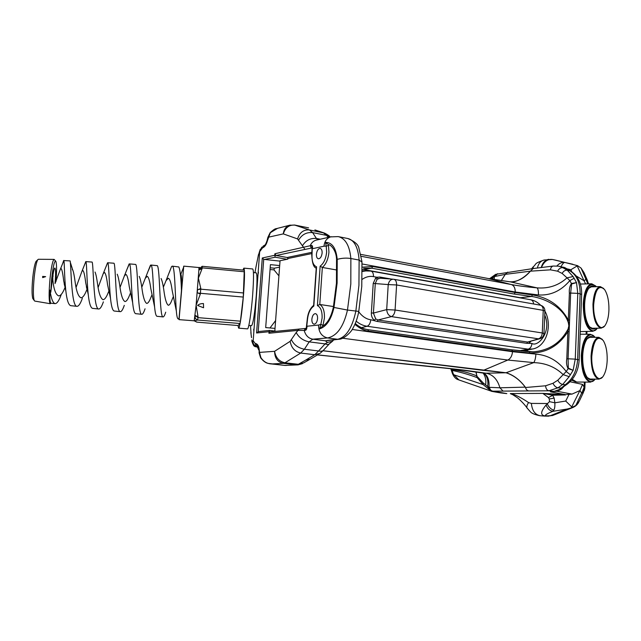 <?xml version="1.0" encoding="UTF-8"?>
<svg xmlns="http://www.w3.org/2000/svg" width="641" height="641" viewBox="0 0 641 641"><rect width="100%" height="100%" fill="white"/><g stroke="black" fill="none" stroke-linecap="round" stroke-linejoin="round"><path stroke-width="0.96" d="M571.612 380.153L575.586 381.892M248.828 325.436L251.601 325.668C253.147 323.689 254.701 313.778 256.256 295.91C257.249 281.607 257.233 273.915 256.2 272.842L253.443 272.585M594.455 336.685L590.417 334.273C585.297 335.307 582.252 342.438 581.291 355.667C581.443 371.556 584.544 380.369 590.585 382.116L594.568 379.752M572.269 379.352L576.676 382.044L590.585 382.116M595.826 286.054L591.787 283.803C586.956 284.852 584.103 291.623 583.238 304.098C583.454 320.492 586.683 329.554 592.917 331.293L596.771 328.865M595 337.326C589.76 329.843 582.437 339.794 582.028 355.731C581.099 373.551 589.271 387.629 595.112 379.111M596.402 286.711C589.872 281.367 585.722 287.184 583.967 304.171C583.014 322.263 591.563 337.078 597.316 328.184M243.852 268.138L252.69 268.956C253.804 270.165 253.788 278.875 252.642 295.108C251.328 312.6 248.708 329.442 247.474 328.873L238.604 328.144C239.702 328.697 242.194 311.822 243.54 294.299C244.718 278.05 244.814 269.324 243.828 268.13L242.947 270.085M238.019 325.532L238.604 328.144M593.366 379.095C591.066 380.666 588.871 379.897 586.763 376.78C583.871 371.844 582.509 364.889 582.693 355.907C583.03 348.832 584.352 343.4 586.643 339.602C588.734 336.477 590.938 335.716 593.262 337.326M587.284 338.696L590.417 337.03L591.795 337.318M595.593 328.224C593.374 329.835 591.202 329.154 589.079 326.181C585.938 321.085 584.456 313.834 584.624 304.411C584.929 297.841 586.122 292.761 588.198 289.179C590.201 286.03 592.364 285.221 594.68 286.751M588.815 288.25L591.843 286.543L593.229 286.783M589.808 337.102L590.505 337.31M591.25 286.623L591.939 286.815M278.923 275.862L274.019 269.893L274.356 268.186L270.198 267.794M322.119 253.019C322.199 250.351 321.542 248.812 320.163 248.404C318.176 248.596 316.926 250.527 316.414 254.189C316.325 256.857 316.983 258.395 318.369 258.804C320.348 258.611 321.598 256.68 322.119 253.019M317.575 318.577C317.648 315.701 316.934 314.058 315.436 313.641C313.521 313.842 312.335 315.701 311.863 319.226C311.782 322.103 312.496 323.753 314.002 324.17C315.909 323.969 317.103 322.103 317.575 318.577M194.912 321.165L196.779 322.119L238.107 325.54L240.014 323.497L240.439 321.189L243.276 297.063L200.401 293.29L200.321 294.091L197.276 292.673L197.516 289.868L200.793 288.466L198.398 278.162L202.123 268.547L198.862 270.093L196.114 305.26L194.207 320.804L179.071 319.643L183.735 266.135L198.798 267.529L198.982 268.563M196.779 322.119L194.808 321.125M602.316 339.369L598.894 337.342C594.495 338.272 591.891 344.505 591.074 356.043C591.21 369.889 593.862 377.589 599.047 379.143L602.42 377.156M599.047 379.143L589.239 379.055M603.71 288.506L600.288 286.615C596.138 287.553 593.702 293.466 592.957 304.355C593.149 318.641 595.922 326.557 601.274 328.112L604.535 326.069M601.274 328.112L591.515 328.304M591.811 356.108C590.986 372.109 598.414 384.36 603.397 375.906C605.625 372.301 606.883 367.101 607.187 360.29C607.339 351.757 606.033 345.187 603.261 340.571C597.372 334.914 593.55 340.091 591.811 356.108M593.694 304.419C592.845 320.644 600.593 333.56 605.481 324.803C607.5 321.397 608.646 316.526 608.918 310.18C609.062 301.254 607.636 294.403 604.647 289.644C598.934 284.292 595.281 289.219 593.694 304.419M163.351 287.216L166.035 280.638L168.327 278.234C169.865 278.907 171.139 282.929 172.133 290.301L176.339 310.989C176.756 316.045 177.357 318.681 178.15 318.897L178.943 318.978L179.079 318.072L181.555 289.5C181.772 280.221 181.531 275.157 180.834 274.316M141.781 287.256L145.291 278.274L147.198 276.327C148.6 276.992 149.794 281.022 150.771 288.418L154.593 306.903C155.146 312.872 155.939 315.997 156.981 316.293L163.054 316.91C159.457 318.104 160.13 267.874 157.301 265.662L150.851 265.037C153.087 264.06 153.175 291.455 154.593 306.903M161.099 278.514C162.093 280.662 162.974 284.34 163.751 289.564C164.929 298.762 166.436 303.994 168.287 305.244C169.16 305.276 170.121 304.155 171.187 301.863L173.206 296.879M120.043 287.376L124.346 275.967L125.908 274.412C127.174 275.061 128.288 279.099 129.242 286.527L132.655 302.664C133.336 309.619 134.338 313.289 135.652 313.665L141.781 314.29C137.511 315.356 138.055 265.342 135.66 264.421L129.314 263.9C131.109 263.058 131.109 287.264 132.655 302.664M139.233 276.359C140.187 278.418 141.052 282.176 141.845 287.633C143.031 296.871 144.642 302.127 146.685 303.401C147.694 303.433 148.8 302.167 149.994 299.603L151.877 295.084M98.177 287.344L103.225 273.643L104.459 272.473C105.589 273.122 106.622 277.16 107.552 284.612L110.516 298.402C111.326 306.318 112.544 310.524 114.162 311.021L114.218 311.029M117.207 274.196C118.104 276.143 118.962 279.973 119.771 285.686C120.965 294.964 122.679 300.244 124.923 301.542C126.085 301.574 127.327 300.164 128.665 297.32L130.387 293.274M76.095 287.352L81.928 271.343L82.849 270.526C83.843 271.159 84.788 275.213 85.702 282.689L88.274 294.708M95.028 272.04C95.87 273.843 96.703 277.745 97.52 283.731C98.73 293.041 100.549 298.353 102.993 299.676C104.315 299.7 105.717 298.137 107.199 294.988L108.738 291.439M64.941 287.729L63.836 290.189C62.057 293.995 60.318 295.894 58.627 295.886C55.655 294.556 53.716 289.195 52.81 279.796L52.818 276.055C53.556 270.847 54.245 268.17 54.894 268.01C55.791 269.276 55.831 274.468 55.03 283.57L60.422 269.092L61.071 268.563C61.921 269.188 62.794 273.25 63.683 280.75L65.927 291.535M72.249 269.573L72.705 269.893C73.467 271.536 74.268 275.494 75.101 281.76C76.319 291.102 78.25 296.446 80.894 297.785C82.393 297.809 83.963 296.078 85.59 292.608L86.92 289.588M55.967 281.591C56.793 270.999 56.761 264.244 55.871 261.344C54.549 260.062 53.147 265.863 51.673 278.739L50.807 292.216L49.958 290.085C49.653 298.305 49.974 302.672 50.911 303.201L55.038 303.634C52.794 302.873 51.104 298.353 49.958 290.085M50.992 303.209L50.246 303.706C48.812 301.623 48.748 293.193 50.046 278.402C51.36 266.6 52.714 260.27 54.116 259.397L55.519 260.935M34.75 301.078L34.165 300.405C33.108 296.607 33.124 288.867 34.205 277.184C35.215 268.042 36.385 262.249 37.715 259.797L38.34 259.276L54.116 259.397M533.24 268.539L533.224 266.776M548.752 416.161L543.832 416.049L552.51 415.552M527.447 408.565L527.046 407.988C526.525 406.538 527.046 404.743 528.609 402.612C520.764 397.348 514.667 394.327 510.324 393.558L510.781 393.822M458.876 379.905L452.266 373.038M491.463 391.314L483.082 384.568L453.556 374.681L452.097 370.402L450.799 368.751M492.272 391.507L458.147 379.664C455.855 379.039 453.964 377.02 452.466 373.615L450.783 368.703L451.793 369.625L451.625 368.799M548.456 416.153L544.337 416.081M572.301 407.756L553.271 415.248L549.818 415.889L567.197 409.03L573.246 407.38L577.068 404.607M556.067 260.246L556.564 260.366M550.483 391.843L565.442 394.6L550.483 391.843L554.104 391.387L548.912 390.802L492.865 391.17L506.751 393.574M512.928 394.792L517.111 397.54C517.023 397.212 524.034 403.349 527.046 407.988L530.363 411.762C531.541 413.253 534.578 414.551 539.466 415.664L540.067 415.697C534.971 414.639 532.078 410.536 531.373 403.413L528.609 402.612M510.324 393.558L542.839 393.398L548.448 397.572L549.297 398.974L549.457 401.659L546.1 404.984C540.796 411.346 540.251 414.951 544.457 415.785L549.73 415.881M501.23 392.981L500.581 392.909M451.793 369.625L452.097 370.402C461.095 372.301 469.444 374.713 477.152 377.637L476.487 375.754C468.763 372.653 460.534 370.61 451.793 369.625M484.051 373.078L486.038 373.214C492.817 374.472 497.448 379.328 499.924 387.797L489.46 387.332C489.932 389.568 491.062 390.842 492.865 391.17L490.173 390.273L487.641 386.555L483.226 382.949L483.082 384.568L477.152 377.637L476.103 371.82M475.774 371.772L476.984 376.067M489.772 278.803L494.844 274.909M548.784 259.325L548.472 259.373C544.906 260.206 542.502 262.946 541.244 267.593M556.917 265.943C559.433 263.163 562.109 262.001 564.945 262.473L552.422 259.469C547.662 258.868 543.985 261.568 541.381 267.577M559.297 266.319L564.641 267.601L570.121 270.782M533.144 268.555L530.428 271.175L550.459 269.837L557.598 271.183L562.141 273.427L567.013 277.841L573.086 276.551L567.277 270.206L569.777 270.726L565.883 268.323L558.543 266.159L553.295 266.039M497.616 273.691L494.82 276.479L505.276 274.356L501.278 280.67M555.955 260.222L577.581 265.662L570.891 269.733L567.061 268.859M584.848 388.222L584.159 387.092L584.328 390.353L584.616 389.416M556.148 260.262L552.342 259.453M500.942 392.957L492.961 391.587M503.017 391.05L499.924 387.797L525.308 387.132C519.683 379.696 513.281 374.905 506.102 372.733L533.721 362.622C545.467 362.966 555.282 366.964 563.167 374.624L557.83 380.209L553.015 383.278L545.619 385.778L525.516 387.509C526.077 389.424 527.07 390.537 528.505 390.85M566.476 384.68L559.761 389.383L554.104 391.387L555.322 391.355M545.619 385.778C545.82 388.646 546.917 390.321 548.912 390.802L557.958 387.805L561.099 388.166L565.282 384.744L562.742 384.44L569.176 376.668L563.167 374.624L566.235 371.556C558.231 360.947 548.119 355.138 535.892 354.112C535.636 358.207 534.914 361.043 533.721 362.622L507.816 360.042L483.426 370.33L505.172 372.669L323.048 350.763M552.326 391.531L551.468 391.763L552.181 391.491M550.964 394.984L565.442 394.6L542.839 393.398L552.895 395.233L548.448 397.572M531.373 403.413L547.142 403.51C548.568 406.947 550.755 409.174 553.712 410.192C554.649 408.942 555.034 406.482 554.866 402.804L549.457 401.659M483.226 382.949L477.297 376.636M253.884 331.709L253.708 329.21M257.85 275.358L258.451 272.281M491.182 279.051L495.765 274.324M492.977 279.364L492.929 277.545L494.82 276.479M561.027 266.68C562.526 263.723 563.832 262.329 564.945 262.473L572.854 264.268M564.641 267.601L566.772 268.691M510.244 281.848L487.945 278.466L511.318 284.54C518.761 285.926 527.311 287.032 536.958 287.857C538.039 288.61 538.528 290.974 538.44 294.948C550.603 295.693 561.067 290.918 569.817 280.606L567.013 277.841C558.599 285.461 548.584 288.795 536.958 287.857L510.332 281.856C517.551 281.832 524.25 278.274 530.428 271.175L505.276 274.356L507.792 272.129M511.053 281.92L514.018 281.76C519.819 280.285 525.283 276.736 530.403 271.111M494.203 279.572L494.379 276.72M495.349 274.685L494.652 276.535M578.663 402.34C576.94 405.449 574.272 407.356 570.642 408.061L570.338 408.173M588.077 282.393L588.526 283.867M545.956 415.528C544.529 415.2 546.813 413.798 552.822 411.33C549.786 410.833 547.55 408.718 546.1 404.984M489.46 387.332L489.027 387.148C489.412 380.425 487.793 375.794 484.171 373.27L483.851 373.038M484.107 373.214L454.501 369.12L317.423 354.93M489.291 387.3L489.796 389.584M525.275 387.204C519.939 379.985 513.513 375.169 505.981 372.766L486.038 373.214L464.172 370.153C422.259 365.194 368.158 360.434 317.567 354.85M563.207 387.428L559.761 389.383M554.721 391.347L555.515 391.339C555.643 391.507 559.441 390.81 562.229 388.454M566.412 394.519L572.028 394.095L556.524 391.186M552.895 395.233L565.578 394.936M549.297 398.974L554.153 398.093L554.866 402.804L565.723 401.05L572.125 407.307L570.642 408.061M567.197 409.03L552.822 411.33L553.712 410.192M489.027 387.148L487.641 386.555C488.482 380.754 487.224 376.283 483.843 373.134L483.699 373.014M482.937 372.878C485.413 376.011 486.311 380.033 485.63 384.929M251.152 334.898L250.503 325.572M254.926 272.721L256.096 266.4M576.323 276.031L584.015 280.742L585.65 283.931M583.254 392.789L579.328 401.074L575.802 405.529L581.619 393.229L583.422 392.428M572.125 407.307L575.802 405.529M587.268 280.045L584.031 272.649L581.042 268.082L577.581 265.662M587.444 280.454L585.89 279.204L587.789 283.883M588.158 283.875L587.589 280.79L586.275 279.788M584.344 382.084L584.159 387.092L582.052 392.637L583.454 392.364L584.135 387.156L582.549 384.392L579.881 390.585L572.028 394.095M582.052 392.637L581.619 393.229L580.001 390.441M505.981 372.766L505.268 372.629M255.847 267.65L258.275 255.655L260.286 249.253M251.504 337.639L250.847 332.471M258.275 255.655L258.443 254.661M569.553 270.598L570.434 270.943M361.34 256.328L511.318 284.54C513.938 285.477 515.244 287.977 515.244 292.016L515.22 292.552L532.334 294.924C548.44 297.472 560.434 305.837 568.319 320.027L569.376 293.129C569.024 289.436 569.713 286.231 571.452 283.53L569.817 280.606L574.12 278.322L573.086 276.551M571.62 283.971L570.65 293.073L577.781 293.354L576.515 282.625L571.62 283.971L571.452 283.53L576.515 282.625L574.12 278.322M566.788 384.48L565.042 384.904M569.176 376.668L570.37 374.721L566.235 371.556L568.118 368.607C566.58 365.795 566.139 362.518 566.788 358.792L567.862 331.645C558.776 346.012 546.092 353.151 529.787 353.063L512.536 351.156L512.512 351.701C512.135 355.835 510.573 358.615 507.816 360.042L342.695 338.232M570.37 374.721L573.134 370.314L568.118 368.607L568.327 368.142L573.134 370.314L575.257 359.136L568.07 358.792L568.327 368.142M254.854 346.533L252.434 341.693L252.794 341.349C252.907 343.672 254.084 345.339 256.336 346.364L257.89 346.957L256.28 343.744L255.126 343.376L253.187 340.804L252.434 341.693C251.857 341.581 252.314 342.959 253.804 345.811L258.067 347.246L254.854 346.533M251.793 341.1L253.804 345.811L255.214 346.693M532.334 294.924L531.718 296.463C546.26 298.698 563.591 307.864 568.343 322.727L568.319 320.027L569.593 319.995L570.65 293.073L569.376 293.129M315.236 230.031L316.149 230.319M297.736 364.889L284.828 365.418L298.049 364.873L302.448 363.631M310.524 359.056L305.725 360.09L298.329 364.288L303.642 362.894L309.395 359.657M566.788 358.792L568.07 358.792L569.136 331.621L567.862 331.645L568.094 328.993C560.747 342.767 549.265 350.371 533.641 351.813L529.402 351.781M511.879 349.834L529.346 351.765L529.787 353.063M311.975 252.298L287.176 257.49L276.095 255.511L274.885 253.756L274.765 255.27L262.297 257.978L256.568 332.983L269.036 331.718L268.924 333.256L270.149 331.886M261.849 247.13L259.309 252.049M330.147 236.994L326.549 235.367L328.28 237.418M569.136 331.621L569.593 319.995M568.343 322.727L568.855 325.844L569.392 322.511L568.663 322.407M568.094 328.993L568.855 325.844L568.679 322.623L569.36 322.735M520.396 297.72L363.679 269.573L371.7 268.194L372.693 266.512L515.22 292.552L514.186 294.051L531.718 296.463L520.396 297.72L522.784 298.345M528.593 349.778L525.524 351.412M568.391 329.282L569.136 329.113L568.855 325.844L568.423 329.065L569.12 328.889M332.27 341.437L329.698 343.512C328.825 344.602 327.279 344.722 325.067 343.888L327.407 342.438L332.663 341.228L332.727 339.962M299.227 328.977L296.206 332.495C298.81 337.503 303.137 340.627 309.178 341.869L325.067 343.888L318.585 350.972C321.181 351.572 322.992 351.124 324.025 349.617L329.186 344.017M268.467 363.423L271.608 363.96C267.081 363.767 263.507 361.636 260.879 357.55L259.493 352.39L259.124 353.143M258.796 350.05L257.225 346.717L257.85 346.909L256.336 346.364L255.126 343.376M264.797 245.094L263.651 247.258C265.302 246.112 266.56 243.957 267.409 240.792L270.334 232.715L277.537 228.34M263.699 245.759L262.425 247.995L263.651 247.258M296.206 332.495L290.165 341.316L274.596 351.316C274.693 358.047 277.585 362.061 283.274 363.359L296.631 364.841L298.329 364.288L284.957 362.79C279.164 361.516 275.71 357.694 274.596 351.316L259.493 352.39L259.164 349.297C258.772 346.252 257.818 344.401 256.28 343.744M256.568 332.983L258.539 331.557M270.254 331.87L269.036 331.718L269.589 330.411L276.167 331.277M262.297 257.978L263.715 259.349L258.211 331.613M280.021 261.127L263.715 259.349M274.821 331.085L280.045 260.743L287.064 259.293L275.205 257.193L274.765 255.27L276.095 255.511L312.247 247.899M267.898 237.314L283.306 233.885L297.576 238.933L304.916 249.285M290.181 225.095L289.387 225.303C285.83 226.65 283.803 229.51 283.306 233.885C285.333 227.571 289.219 224.646 294.98 225.135L308.057 227.747L294.748 225.063M314.883 229.951L323.2 232.683L326.549 235.367L312.624 232.619L316.43 238.476C310.412 237.923 305.741 240.383 302.424 245.84M531.91 349.161L521.229 350.972M363.679 269.573L362.197 269.364M327.863 340.507L325.356 340.812L312.784 339.193L309.178 341.869L304.387 349.241L318.585 350.972L314.731 354.729L305.725 360.09M306.39 328.328L305.348 328.44L304.203 330.427L305.549 330.291C306.43 329.939 306.911 328.585 306.999 326.237L318.537 325.043C318.657 332.166 321.646 336.469 327.519 337.943L312.784 339.193C308.425 338.352 305.565 335.435 304.203 330.427L297.736 330.403L268.924 333.256M275.021 328.4L265.686 327.583L270.43 264.637L279.684 265.574M274.885 253.756L310.196 245.727C311.406 242.851 313.329 241.008 315.973 240.191L316.83 239.998M198.886 269.1L202.195 266.303L244.277 270.214L243.276 297.063M338.648 339.297L325.356 340.812L327.407 342.438M591.899 379.079L590.553 379.352L587.38 377.645M594.143 328.248L592.837 328.553L589.672 326.982M287.176 257.49L287.897 258.531L287.849 259.132L287.064 259.293M279.572 267.153L274.356 268.186M331.429 236.705L330.636 236.882C326.742 238.236 324.53 241.345 323.985 246.208L312.471 248.684C312.704 246.473 312.391 245.391 311.542 245.431L312.231 247.626M203.445 303.562L203.566 307.768L197.596 305.437C198.886 304.171 200.833 303.546 203.445 303.562L203.566 307.768M200.321 294.091L196.114 305.26L198.053 316.846L197.676 319.971L195.305 318.553L195.032 315.372L197.973 317.632L240.439 321.189M196.803 322.046L194.207 320.804L197.652 320.043L195.281 318.593L194.856 316.79M197.652 320.043L240.014 323.497M243.604 292.977L200.745 289.171L197.524 289.636M198.846 270.438L198.934 269.677L202.163 267.858L244.389 271.768M361.941 261.6L358.92 248.251C358.351 244.614 354.641 241.361 347.791 238.508C354.281 240.071 358.063 247.258 359.128 260.054L358.936 285.325L355.811 311.318C352.181 327.976 346.132 337.294 337.655 339.273L339.025 339.249C343.848 339.273 351.492 331.886 352.911 328.24C355.659 323.433 357.606 317.848 358.76 311.494M391.387 279.075L379.897 277.048L376.948 277.241L375.618 278.106L373.222 283.41L371.355 312.976L373.423 313.072L375.69 318.922L378.014 319.995L377.132 321.429L526.718 343.328L531.95 343.432C531.621 346.581 530.347 348.496 528.144 349.161L532.927 348.968C546.917 346.132 552.574 324.899 544.914 311.125M356.188 321.181C359.529 323.985 363.159 325.676 367.077 326.261C369.136 325.444 370.362 323.28 370.762 319.755L377.132 321.429M590.601 379.071L589.904 379.272M592.853 328.272L592.172 328.496M322.599 326.157L319.611 328.873L320.845 324.394L318.537 325.043M269.997 327.96L275.598 320.596M323.985 246.208L326.237 246.12L326.638 252.089C325.924 258.764 323.753 263.459 320.139 266.167L322.343 267.457C326.053 264.212 328.248 259.108 328.937 252.161L328.48 245.471L326.237 246.12L325.572 242.394L328.873 244.926M195.032 315.372L198.053 316.846M197.244 292.953L200.401 293.29L200.793 288.466M539.946 305.108L540.139 305.132C542.174 305.661 543.207 307.4 543.239 310.356L396.595 284.965L388.222 284.58L386.691 309.611L373.423 313.072L375.281 283.498L377.14 279.252L380.233 278.21L393.342 279.228C390.681 279.3 388.983 281.087 388.222 284.58L373.222 283.41M378.206 278.563L376.948 277.241L373.471 276.632C373.535 273.443 372.677 271.592 370.891 271.087L366.924 270.766L362.221 271.464M379.897 277.048L380.458 278.226M371.355 312.976C371.259 316.013 372.229 318.441 374.256 320.268L375.69 318.922M526.718 343.328L527.623 342.054L378.014 319.995L391.411 316.606L538.504 338.833L540.091 338.648C542.478 337.655 543.768 335.956 543.961 333.568L542.278 332.967C541.966 336.092 540.708 338.047 538.504 338.833L527.623 342.054L539.698 338.769M529.306 341.845L529.154 343.023L530.852 341.381M589.143 337.31L598.894 337.342M590.601 286.848L600.288 286.615M322.727 326.093L323.008 325.267L320.845 324.394L322.103 318.064C322.303 311.374 320.732 307.223 317.407 305.605L319.787 304.467L333.488 306.55M316.269 267.738L316.574 266.84C313.313 265.43 311.798 261.512 312.015 255.086L312.223 248.844M306.759 326.333L307.464 319.723C308.161 313.129 310.284 308.585 313.834 306.069L313.705 305.308M328.48 245.471L328.304 244.726M198.878 269.573L198.862 270.093L198.878 269.573M183.679 266.368L183.534 267.473M197.276 292.536L197.484 290.044M336.878 270.021L322.343 267.457L319.787 304.467C323.136 306.614 324.683 311.181 324.418 318.16L323.008 325.267M178.943 318.273L178.943 318.978M393.846 279.292C395.729 279.813 396.643 281.703 396.595 284.965L395.088 310.02L386.691 309.611C387.068 313.377 388.638 315.709 391.411 316.606C393.486 315.676 394.712 313.481 395.088 310.02L542.278 332.967L543.239 310.356L544.914 311.037L543.969 333.456M181.507 292.208C181.107 278.474 180.209 270.053 178.831 266.952L172.229 266.159C174.969 265.094 175.121 295.773 176.339 310.989M165.707 312.191C164.697 315.388 163.808 316.958 163.054 316.91M145.05 308.802C143.824 312.504 142.735 314.33 141.781 314.29M124.282 305.348C122.832 309.595 121.518 311.694 120.332 311.654C115.412 312.552 115.861 262.882 113.89 263.219L107.608 262.754C109.018 262.033 108.93 283.274 110.516 298.402M103.377 301.855C101.711 306.646 100.164 309.034 98.738 308.994C93.193 309.787 93.538 260.903 92.008 262.057L91.984 262.065M82.328 298.377C80.446 303.69 78.659 306.342 76.976 306.318C70.895 306.999 71.071 259.733 70.029 260.903L63.836 260.558C64.477 261.496 64.316 276.648 65.719 289.732C66.72 299.555 68.387 304.868 70.702 305.677L70.766 305.685M61.111 294.908C59.02 300.725 57.001 303.634 55.038 303.634M62.73 263.371L63.707 260.446M84.468 265.045L85.806 261.624C86.815 261.688 86.671 279.821 88.202 294.075C89.123 302.961 90.557 307.728 92.512 308.361L92.576 308.369M105.965 266.88L107.608 262.754M127.247 268.787L129.314 263.9M148.303 270.766L150.851 265.037M169.128 272.882L171.556 266.592L172.229 266.159M53.211 276.079L52.666 276.183L50.807 292.216M45.631 276.64L42.643 276.415L42.667 277.625L45.631 276.64L42.643 276.415M33.22 299.115L32.787 298.514C31.81 295.028 31.818 287.953 32.803 277.305C33.725 268.972 34.798 263.675 36.024 261.424L37.715 259.797M36.505 260.967L36.024 261.424M42.667 277.625L42.659 276.431M270.061 269.524L274.019 269.893M506.807 393.614L501.358 392.997M537.374 268.058C538.456 263.491 540.724 260.807 544.161 260.014L544.497 259.966M550.459 269.837C550.747 267.682 551.653 266.424 553.175 266.055L533.048 268.563M586.122 334.241L586.227 331.453M531.621 268.763L533 267.073C537.23 263.387 533.232 263.82 544.161 260.014L552.422 259.469M557.598 271.183C558.944 268.667 560.675 267.505 562.798 267.682L567.277 270.206C565.234 269.997 563.519 271.071 562.141 273.427M583.903 391.194L584.328 390.353M582.549 384.392L570.097 381.764M557.83 380.209C559.032 382.645 560.667 384.055 562.742 384.44L557.958 387.805C555.803 387.356 554.161 385.85 553.015 383.278M554.153 398.093L552.814 395.633M571.828 271.8L570.891 269.733M509.451 281.76L513.321 281.848M487.897 278.458L509.507 281.768M584.127 280.886L585.89 279.204L581.042 268.082M565.723 401.05L568.992 394.471M579.881 390.585L571.668 407.019M267.409 240.792L267.089 240.567C265.887 243.965 265.005 245.543 264.461 245.311L263.331 245.976L259.693 251.36L253.187 340.804M252.45 341.236L251.793 339.922M577.116 265.759L584.015 280.742M362.053 263.964L515.244 292.016L538.44 294.948M360.963 254.421L487.945 278.466L360.963 254.421M581.651 294.363C581.852 283.819 578.222 276.079 570.738 271.119L569.777 270.726C576.724 275.045 580.177 282.737 580.129 293.802L581.643 294.499L579.168 359.849M577.781 293.354L580.129 293.802L577.621 359.465C576.828 370.778 572.709 379.208 565.282 384.744L567.077 384.28C574.48 378.607 578.511 370.49 579.16 359.93L575.257 359.136L577.781 293.354M323.088 350.715L483.282 370.362M535.892 354.112L512.512 351.701L352.165 329.458M334.217 339.794L332.855 340.531M368.046 329.698L511.742 349.802L512.536 351.156L368.615 331.133L367.814 329.666C363.255 329.001 359.056 326.99 355.218 323.633M260.07 251.184L262.425 247.995M372.693 266.512L362.157 267.185M354.89 324.362C360.018 328.609 364.593 330.868 368.615 331.133M298.706 239.926C301.991 234.486 306.63 232.05 312.624 232.619L309.451 229.951L324.642 233.116C327.96 234.87 329.754 236.12 330.019 236.874M363.591 268.323L371.7 268.194L514.186 294.051M297.576 238.933C299.651 232.467 303.61 229.47 309.451 229.951L294.556 225.031L289.387 225.303L276.327 228.653C275.326 228.517 273.258 229.855 270.141 232.683L267.882 237.378L267.097 240.503M290.165 341.316C291.326 347.807 294.844 351.717 300.709 353.055L284.957 362.79L283.274 363.359L271.608 363.96L284.828 365.418L268.05 363.367C265.622 362.878 263.155 361.035 260.639 357.838L259.1 352.927L259.164 349.297M291.479 339.906C294.051 344.914 298.353 348.023 304.387 349.241L300.709 353.055L314.731 354.729L319.995 353.407L323.401 350.371M275.205 257.193L264.308 259.517M317.776 239.782L316.43 238.476L320.276 239.221M519.394 350.771L528.144 349.161L367.077 326.261L361.436 327.679M370.57 271.063L362.213 270.814M270.077 331.894L305.661 328.44M306.366 328.392L305.549 330.291M311.887 253.548L287.897 258.531M311.342 248.091L310.196 245.727L311.542 245.431M202.195 266.303L202.123 268.547M325.572 242.394C332.174 242.41 336.06 248.059 337.222 259.357C341.982 258.067 346.525 257.786 350.867 258.523L359.128 260.054L361.965 262.105L361.772 286.239M326.966 340.483L337.655 339.273L327.519 337.943C336.91 336.06 343.56 326.766 347.478 310.06L358.776 311.398L361.764 286.439M371.011 271.111L530.668 299.756C532.375 300.156 533.36 301.566 533.624 303.986M544.746 315.068C552.069 332.094 537.687 347.366 531.95 343.432M370.762 319.755C366.323 319.17 362.309 316.518 358.704 311.774M362.101 279.396C365.883 276.816 369.673 275.894 373.471 276.632M316.758 240.014L330.636 236.882L338.192 236.601C345.395 238.316 349.617 245.623 350.867 258.523L350.819 283.955L347.478 310.06L333.977 307.456C331.229 319.538 326.437 326.678 319.611 328.873M313.834 306.069L316.574 266.84M320.139 266.167L317.407 305.605M333.352 307.247L333.977 307.456L337.11 283.098L337.222 259.357L336.557 259.942M530.211 342.19L530.027 341.629M377.14 279.252L375.618 278.106M592.917 331.293L580.233 331.597M34.686 301.07L50.246 303.706M510.516 393.734L512.824 394.736M489.54 278.763L491.206 277.529M495.717 274.34L532.975 268.579M584.864 387.869L585.081 382.092M586.852 334.249L586.956 331.437M539.466 415.664L543.231 416.017M554.585 391.403L552.222 391.491M495.645 274.396L491.294 277.465M563.559 267.209L565.266 267.81M583.935 391.09L584.848 388.23M484.171 373.27L483.659 373.006M590.417 334.273L580.137 334.201M591.787 283.803L580.369 284.035M532.992 351.853L511.742 349.802L367.918 329.666C363.359 329.001 359.144 326.942 355.274 323.489M316.293 230.375L323.593 232.771M308.585 227.875L307.832 227.683M286.239 365.45L284.476 365.41M318.705 354.177L310.861 358.824M332.727 341.076L333.032 339.93M269.589 330.411L258.443 331.565M269.653 330.411L276.215 331.269M540.675 305.252C537.823 302.344 534.53 300.517 530.796 299.78M313.641 305.356C309.956 308.457 307.816 313.265 307.215 319.787L306.206 328.641L306.694 328.304M312.512 247.674L312.103 247.097L311.774 255.19C312.215 263.219 313.705 267.521 316.245 268.114M195.08 314.963L195.032 315.5M194.808 317.159L195.289 318.601M194.159 320.893L194.792 321.005M198.814 267.537L199.503 267.369L198.894 268.723M347.791 238.508L338.865 236.737M322.303 326.301C327.415 323.569 331.101 317.223 333.352 307.271L336.445 283.226L336.549 259.813C336.525 249.734 329.851 244.037 328.721 244.894M313.625 305.589L316.285 267.489M194.848 317.095L195.04 315.58M198.934 269.677L198.966 268.635M179.079 318.072L179.224 318.745M180.818 274.26L183.735 266.976M393.967 279.308L540.139 305.132C543.223 305.957 544.81 307.88 544.922 310.901M120.332 311.654L114.162 311.021M98.738 308.994L92.512 308.361M92.008 262.057L85.742 261.608M76.976 306.318L70.702 305.677M60.422 269.092L63.836 260.558M64.188 283.859L65.719 289.732M81.928 271.343L85.806 261.624M86.359 286.679L88.202 294.075M103.225 273.643L107.576 262.762M124.346 275.967L129.121 263.964M145.291 278.274L150.451 265.238M166.035 280.638L171.556 266.592M72.705 269.893L70.486 262.85M32.787 298.514L34.165 300.405"/></g></svg>
